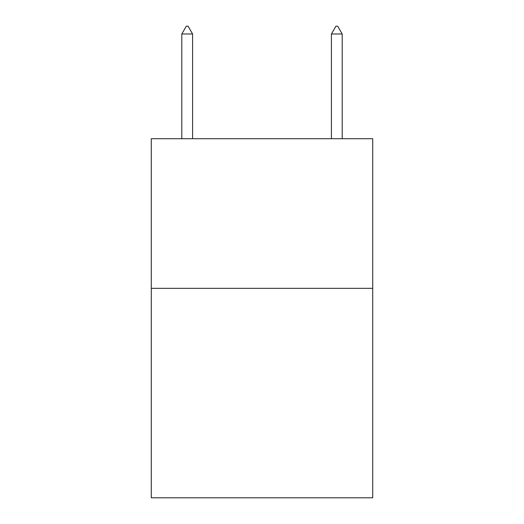 <?xml version="1.0" encoding="UTF-8"?>
<svg xmlns="http://www.w3.org/2000/svg" width="524" height="524" viewBox="0 0 524 524"><rect width="100%" height="100%" fill="white"/><g stroke="black" fill="none" stroke-linecap="round" stroke-linejoin="round"><path stroke-width="0.79" d="M372.721 288.331L372.721 497.8L151.279 497.8L151.279 138.716L372.721 138.716L372.721 288.331L151.279 288.331M192.577 33.981L188.09 26.2L186.295 26.2L181.802 33.981L192.577 33.981L192.577 138.716M181.802 33.981L181.802 138.716M335.91 26.2L337.705 26.2L342.198 33.981L331.423 33.981L335.91 26.2M342.198 138.716L342.198 33.981M331.423 138.716L331.423 33.981"/></g></svg>
